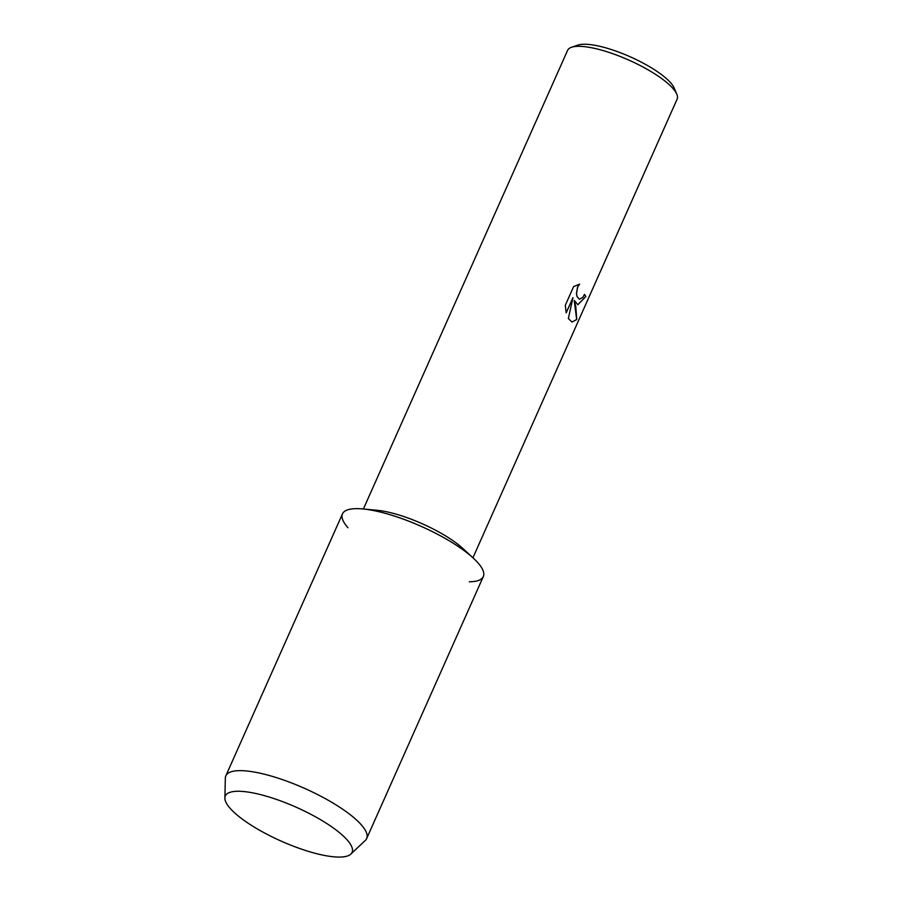 <?xml version="1.0" encoding="UTF-8"?>
<svg xmlns="http://www.w3.org/2000/svg" width="902" height="902" viewBox="0 0 902 902"><rect width="100%" height="100%" fill="white"/><g stroke="black" fill="none" stroke-linecap="round" stroke-linejoin="round"><path stroke-width="1.35" d="M347.123 839.886A69.375 18.536 -156 0 0 342.974 835.703A69.375 18.536 -156 0 0 243.811 791.55A69.375 18.536 -156 0 0 230.258 808.463A69.375 18.536 -156 0 0 314.358 853.089A69.375 18.536 -156 0 0 347.123 839.886A69.375 18.536 -156 0 0 342.974 835.703A69.375 18.536 -156 0 0 243.811 791.55A69.375 18.536 -156 0 0 224.88 798.011A69.375 18.536 -156 0 0 230.258 808.463A69.375 18.536 -156 0 0 294.571 846.628A69.375 18.536 -156 0 0 350.844 854.093A69.375 18.536 -156 0 0 347.123 839.886M469.311 581.779A77.076 20.599 -156 0 0 477.823 562.679A77.076 20.599 -156 0 0 473.347 558.158L462.918 548.529A59.949 16.022 -156 0 0 376.957 510.261L362.829 508.953A77.076 20.599 -156 0 0 347.969 527.749M473.347 558.158A77.076 20.599 -156 0 0 362.829 508.953M579.298 299.238L582.715 297.48L584.496 294.39A59.949 16.022 24 0 1 585.826 296.544L577.9 304.707L574.213 300.467L575.769 306.398L576.761 319.545L571.992 322.048L568.35 318.507L572.962 297.671L566.197 312.859L565.283 305.316L573.627 286.577L579.625 284.153L577.641 287.129L576.513 293.635L577.077 296.51L579.366 299.25L577.009 296.499L576.446 293.612L577.562 287.107L579.524 284.164M472.93 557.774L677.12 99.141A59.949 16.022 -156 0 0 676.782 94.124A59.949 16.022 -156 0 0 672.858 88.34A59.949 16.022 -156 0 0 621.963 57.176A59.949 16.022 -156 0 0 571.541 47.265A59.949 16.022 -156 0 0 567.595 50.365L363.393 508.999M676.782 94.124L674.132 87.945A54.808 14.646 -156 0 0 670.536 82.646A54.808 14.646 -156 0 0 624.004 54.165A54.808 14.646 -156 0 0 577.911 45.1L571.541 47.265M577.855 304.696L585.748 296.521A59.87 15.999 -156 0 0 584.473 294.447M571.958 322.037L576.682 319.522L574.213 300.467M566.174 312.746L572.962 297.671M350.844 854.093L365.299 840.45A77.076 20.599 -156 0 0 366.663 838.556A77.076 20.599 -156 0 0 361.172 824.676A77.076 20.599 -156 0 0 285.81 780.805A77.076 20.599 -156 0 0 225.827 775.855A77.076 20.599 -156 0 0 225.342 778.144L224.88 798.011M366.663 838.556L483.314 576.57A77.076 20.599 -156 0 0 477.823 562.679A77.076 20.599 -156 0 0 402.461 518.808A77.076 20.599 -156 0 0 342.478 513.858L225.827 775.855"/></g></svg>
